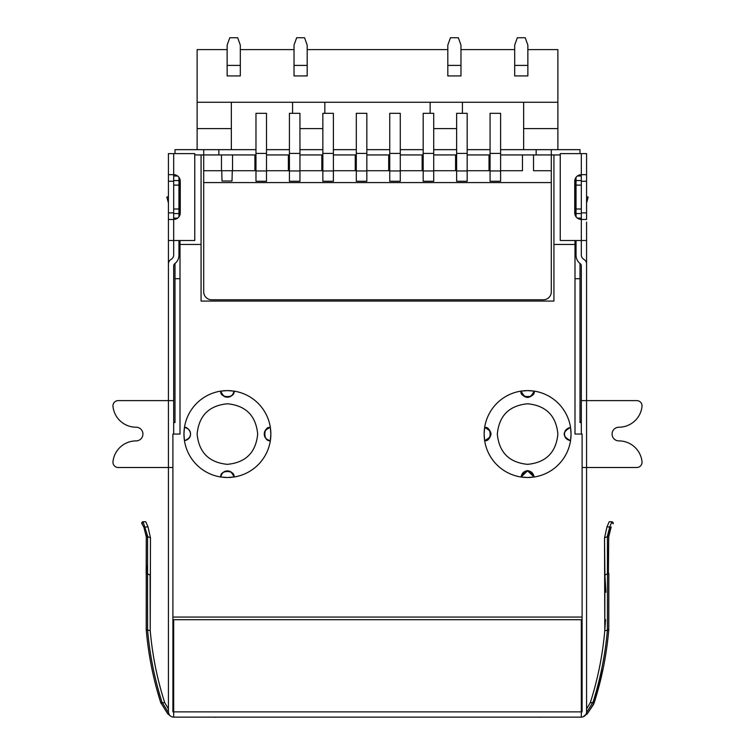 <?xml version="1.0" encoding="UTF-8"?>
<svg xmlns="http://www.w3.org/2000/svg" width="755" height="755" viewBox="0 0 755 755"><rect width="100%" height="100%" fill="white"/><g stroke="black" fill="none" stroke-linecap="round" stroke-linejoin="round"><path stroke-width="1.13" d="M525.225 37.75L517.326 37.75L514.693 45.121L514.693 75.934L527.858 75.934L527.858 45.121L525.225 37.75M304.558 37.75L296.658 37.75L294.025 45.121L294.025 75.934L307.191 75.934L307.191 45.121L304.558 37.75M307.191 75.934L294.025 75.934L307.191 75.934M237.674 37.75L229.775 37.75L227.142 45.121L227.142 75.934L240.307 75.934L240.307 45.121L237.674 37.75M447.809 65.402L447.809 45.121L450.442 37.75L458.342 37.75L460.975 45.121L460.975 65.402L447.809 65.402L447.809 75.934L460.975 75.934L460.975 65.402M460.975 75.934L447.809 75.934L460.975 75.934M456.633 128.595L433.719 128.595M322.857 128.595L299.952 128.595M523.649 149.66L523.649 102.265M462.428 102.265L462.428 113.325M430.161 102.265L430.161 113.325M324.839 102.265L324.839 113.325M292.572 102.265L292.572 113.325M231.351 102.265L231.351 149.66M557.879 149.66L557.879 128.595L523.649 128.595M557.879 128.595L557.879 102.265L197.121 102.265L197.121 128.595L231.351 128.595M197.121 128.595L197.121 149.66M527.858 49.604L557.879 49.604L557.879 102.265M514.693 49.604L460.975 49.604M447.809 49.604L307.191 49.604M294.025 49.604L240.307 49.604M227.142 49.604L197.121 49.604L197.121 102.265M232.276 170.734L232.011 181.002L222.008 181.002L221.744 170.734L232.276 170.734M255.973 181.266L255.973 113.325L266.506 113.325L266.506 181.266L255.973 181.266L266.506 181.266M289.42 181.266L289.42 113.325L299.952 113.325L299.952 181.266L289.42 181.266L299.952 181.266M322.857 181.266L322.857 113.325L333.389 113.325L333.389 181.266L322.857 181.266L333.389 181.266M356.303 181.266L356.303 113.325L366.836 113.325L366.836 181.266L356.303 181.266L366.836 181.266M389.74 181.266L389.74 113.325L400.282 113.325L400.282 181.266L389.74 181.266L400.282 181.266M423.187 181.266L423.187 113.325L433.719 113.325L433.719 181.266L423.187 181.266L433.719 181.266M456.633 181.266L456.633 113.325L467.166 113.325L467.166 181.266L456.633 181.266L467.166 181.266M490.07 181.266L490.07 113.325L500.603 113.325L500.603 181.266L490.07 181.266L500.603 181.266M500.603 170.734L522.46 170.734L522.46 154.935L500.603 154.935M232.54 154.935L232.54 170.734L254.916 170.734L254.916 154.935L201.066 154.935L201.066 301.075L553.934 301.075L553.934 154.935L522.46 154.935M266.506 170.734L288.363 170.734L288.363 154.935L266.506 154.935M299.952 170.734L321.809 170.734L321.809 154.935L299.952 154.935M333.389 170.734L355.246 170.734L355.246 154.935L333.389 154.935M366.836 170.734L388.693 170.734L388.693 154.935L366.836 154.935M400.282 170.734L422.13 170.734L422.13 154.935L400.282 154.935M433.719 170.734L455.576 170.734L455.576 154.935L433.719 154.935M467.166 170.734L489.023 170.734L489.023 154.935L467.166 154.935M255.973 154.935L254.916 154.935M289.42 154.935L288.363 154.935M322.857 154.935L321.809 154.935M356.303 154.935L355.246 154.935M389.74 154.935L388.693 154.935M423.187 154.935L422.13 154.935M456.633 154.935L455.576 154.935M490.07 154.935L489.023 154.935M533.521 154.935L533.521 170.734L551.301 170.734L551.301 182.578L203.699 182.578L203.699 170.734L221.479 170.734L221.479 154.935M175 153.614L175 149.66L203.699 149.66L203.699 170.734M551.301 170.734L551.301 149.66L580 149.66L580 153.614M203.699 182.578L203.699 291.864A7.899 7.899 0 0 0 211.608 299.763L543.392 299.763A7.899 7.899 0 0 0 551.301 291.864L551.301 182.578M175 717.137L581.312 717.137L581.312 619.704L173.688 619.704L173.688 717.137L175 717.137L173.688 717.137A5.266 5.266 0 0 1 168.422 711.871L168.422 467.505L118.224 467.505A5.266 5.266 0 0 1 112.986 461.683A23.226 23.226 0 0 1 136.079 440.901A6.842 6.842 0 0 0 142.921 434.059A6.842 6.842 0 0 0 136.079 427.217A23.226 23.226 0 0 1 112.986 406.435A5.266 5.266 0 0 1 118.224 400.612L168.422 400.612L168.422 263.995A5.266 5.266 0 0 1 171.055 259.427A5.266 5.266 0 0 0 173.688 254.869L173.688 240.515L194.752 240.515L194.752 153.614L168.422 153.614L168.422 219.45L173.688 219.45L173.688 240.515L168.422 240.515L168.422 400.612L173.688 400.612L173.688 265.788A2.633 2.633 0 0 1 174.735 263.684A10.532 10.532 0 0 0 178.954 255.256L178.954 240.515M581.312 218.129L577.367 218.129L576.046 216.817L576.046 177.312L577.367 176L581.312 176L581.312 219.45L586.578 219.45L586.578 153.614L560.248 153.614L560.248 240.515L581.312 240.515L581.312 254.869A5.266 5.266 0 0 0 583.945 259.427A5.266 5.266 0 0 1 586.578 263.995L586.578 400.612L636.776 400.612A5.266 5.266 0 0 1 642.014 406.435A23.226 23.226 0 0 1 618.921 427.217A6.842 6.842 0 0 0 612.078 434.059A6.842 6.842 0 0 0 618.921 440.901A23.226 23.226 0 0 1 642.014 461.683A5.266 5.266 0 0 1 636.776 467.505L586.578 467.505L586.578 711.871A5.266 5.266 0 0 1 581.312 717.137L580 717.137M586.578 224.716L586.578 240.515L581.312 240.515L581.312 219.45A6.587 6.587 0 0 1 574.734 212.863L574.734 181.266A6.587 6.587 0 0 1 581.312 174.679L581.312 153.614M180.266 181.266L180.266 212.863A6.587 6.587 0 0 1 173.688 219.45L173.688 174.679A6.587 6.587 0 0 1 180.266 181.266M144.724 529.283L143.931 527.339L147.971 526.754L145.772 521.743L143.082 521.743C141.761 522.753 141.393 523.432 141.978 523.781L141.978 523.772A1.321 1.321 0 0 1 143.082 521.743L141.978 523.772L143.931 527.339L146.281 536.814L146.225 536.088L146.281 536.814L146.225 536.088L147.565 535.918L143.082 521.743A1.321 1.321 0 0 0 141.978 523.772A1.321 1.321 0 0 1 143.082 521.743C141.78 522.819 141.411 523.498 141.978 523.781L142.525 524.659M611.239 526.971L610.748 528.066M613.041 523.753L611.918 521.743C613.22 522.819 613.588 523.498 613.022 523.781L611.918 521.743L613.079 522.432L611.918 521.743L609.851 526.726L607.435 535.918L608.775 536.088L608.719 536.814L611.069 527.339L609.757 530.878M608.794 535.89L608.879 535.116M610.38 529.019L608.719 536.814L608.379 573.234M611.069 527.33L607.029 526.754L609.228 521.743L607.029 526.754L604.528 537.834L607.379 536.645L607.435 535.918L607.379 536.645L608.719 536.814L609.436 532.067M146.291 536.059L146.177 573.791L147.518 573.838L147.555 629.51L147.565 535.918M608.823 573.791L607.482 573.838L608.823 573.791L608.775 629.679L608.823 573.791L607.482 573.838L607.435 573.29L607.435 535.918M611.918 521.743L609.228 521.743L607.029 526.754M150.471 537.834L147.621 536.645L146.281 536.814L146.225 629.679L147.555 629.51L147.593 630.019L147.518 573.838L150.103 575.036L150.226 630.661L150.471 537.834L147.971 526.754M147.565 573.29L146.225 573.243L146.715 565.967M605.887 592.26L604.897 575.036L604.528 537.834L604.774 630.661L605.529 619.544M607.482 573.838L604.897 575.036L607.482 573.838L607.407 630.019L607.445 629.51L607.407 630.019L607.445 629.51L608.775 629.679L608.728 630.189L608.775 629.679M168.478 709.068L164.684 702.612L160.881 703.065L160.711 702.556L167.61 713.654L168.507 712.644L161.966 702.093C154.52 678.603 149.726 654.576 147.593 630.019L146.272 630.189L146.225 629.679L146.272 630.189C148.414 654.849 153.227 678.971 160.711 702.556L156.549 688.371M594.732 701.14L594.289 702.556L594.732 701.14M593.034 702.093L586.493 712.644L587.39 713.654L593.685 704.255L587.39 713.654L594.119 703.065L594.289 702.556L593.034 702.093L594.289 702.556L594.119 703.065L594.289 702.556L594.119 703.065L594.289 702.556L594.119 703.065L594.289 702.556L594.119 703.065L594.289 702.556L593.034 702.093C600.48 678.603 605.274 654.576 607.407 630.019C605.274 654.576 600.48 678.603 593.034 702.093C600.48 678.603 605.274 654.576 607.407 630.019L608.728 630.189C606.586 654.849 601.773 678.971 594.289 702.556C601.773 678.971 606.586 654.849 608.728 630.189L604.774 630.661C602.632 655.161 597.818 679.151 590.316 702.612L586.522 709.068M604.897 575.036L604.774 630.661M538.872 717.137A5.266 5.266 0 0 0 539.976 717.25L540.75 717.137M214.25 717.137L215.024 717.25A5.266 5.266 0 0 0 216.128 717.137M583.181 716.797L587.145 713.343M586.578 222.083L586.578 400.612L581.312 400.612L581.312 434.059L581.312 422.545L580 422.545L581.312 421.649L581.312 265.788A2.633 2.633 0 0 0 580.265 263.684A10.532 10.532 0 0 1 576.046 255.256L576.046 240.515M582.105 467.505L586.578 467.505L586.578 400.612M164.684 702.612C157.182 679.151 152.368 655.161 150.226 630.661L147.593 630.019M168.422 400.612L168.422 467.505L172.895 467.505M167.61 713.654L170.696 716.202M586.578 508.615L586.578 709.002M168.422 709.002L168.422 508.615M170.554 716.108L169.951 715.655M169.271 714.749L168.44 712.361M586.578 711.871L586.465 712.956M586.446 713.079L586.267 713.664M585.833 714.579L584.512 716.061M173.688 434.059L173.688 400.612M581.312 176L581.312 174.679L586.578 174.679L586.578 153.614M173.688 153.614L173.688 174.679L168.422 174.679M168.422 219.45L168.422 240.515M173.688 421.649L175 422.545L175 263.486M173.688 422.545L175 422.545M173.688 176L177.633 176L178.954 177.312L178.954 216.817L177.633 218.129L173.688 218.129M168.422 202.935L166.836 197.074L168.422 196.649M586.578 202.935L588.164 197.074L586.578 202.935M586.578 196.649L588.164 197.074M580 263.486L580 422.545M574.999 252.359L576.046 252.359M574.999 278.699L580 278.699M180.001 278.699L175 278.699M180.001 252.359L178.954 252.359M575.235 149.688L574.734 149.66M203.699 149.66L255.973 149.66M266.506 149.66L289.42 149.66M299.952 149.66L322.857 149.66M333.389 149.66L356.303 149.66M366.836 149.66L389.74 149.66M400.282 149.66L423.187 149.66M433.719 149.66L456.633 149.66M467.166 149.66L490.07 149.66M500.603 149.66L551.301 149.66M536.154 149.66L536.154 154.935M218.846 154.935L218.846 149.66M570.544 427.49C566.505 428.396 564.476 430.586 564.466 434.059C564.825 437.796 566.854 439.976 570.553 440.618L571.044 434.059L570.553 427.5A43.45 43.45 0 0 0 570.544 427.49A43.45 43.45 0 0 0 534.163 391.109A43.45 43.45 0 0 0 534.153 391.109L527.594 390.609L521.044 391.109A43.45 43.45 0 0 0 521.035 391.109A43.45 43.45 0 0 0 484.144 434.059L484.644 440.618C488.693 439.712 490.722 437.523 490.731 434.059C490.712 430.577 488.693 428.387 484.644 427.49M570.799 438.693A43.45 43.45 0 0 0 570.799 429.416M532.237 390.854A43.45 43.45 0 0 0 522.951 390.854M484.644 440.618C491.949 442.185 491.949 425.943 484.644 427.5L484.144 434.059A43.45 43.45 0 0 0 521.035 477.009C521.941 472.97 524.121 470.941 527.594 470.922C531.058 470.931 533.247 472.96 534.163 477.009A43.45 43.45 0 0 0 570.544 440.627C566.495 439.721 564.476 437.532 564.466 434.059C564.825 430.322 566.854 428.142 570.553 427.5C562.079 431.954 562.079 436.315 570.553 440.609A43.45 43.45 0 0 1 534.153 477.009L527.613 470.922M270.356 427.49C266.307 428.387 264.288 430.577 264.269 434.059C264.278 437.523 266.307 439.712 270.356 440.627L270.856 434.059A43.45 43.45 0 0 0 233.965 391.109A43.45 43.45 0 0 0 233.956 391.109L227.406 390.609L220.847 391.109A43.45 43.45 0 0 0 220.838 391.109A43.45 43.45 0 0 0 183.956 434.059L184.446 440.618C188.146 439.976 190.175 437.796 190.524 434.059C190.524 430.577 188.495 428.387 184.456 427.49M232.04 390.854A43.45 43.45 0 0 0 222.763 390.854M184.446 427.5L183.956 434.059A43.45 43.45 0 0 0 184.456 440.627C188.495 439.721 190.524 437.532 190.534 434.059C190.175 430.322 188.146 428.142 184.446 427.5C186.645 425.622 196.951 436.05 184.446 440.609M270.856 434.059L270.356 427.5C263.051 425.943 263.051 442.185 270.356 440.618A43.45 43.45 0 0 0 270.856 434.059M557.879 434.059C556.086 415.665 545.997 405.567 527.594 403.774C509.2 405.567 499.102 415.665 497.319 434.059C499.102 452.453 509.2 462.551 527.594 464.344C545.997 462.551 556.086 452.453 557.879 434.059M534.163 391.109C533.256 395.148 531.067 397.177 527.594 397.196C524.14 397.196 521.95 395.167 521.035 391.109C519.478 398.413 535.72 398.413 534.153 391.109C529.85 399.574 525.489 399.574 521.054 391.109M257.682 434.059C255.898 415.665 245.8 405.567 227.406 403.774C209.003 405.567 198.914 415.665 197.121 434.059C198.914 452.453 209.003 462.551 227.406 464.344C245.8 462.551 255.898 452.453 257.682 434.059M233.965 391.109C233.05 395.158 230.86 397.187 227.406 397.196C223.933 397.177 221.744 395.148 220.838 391.109C219.28 398.413 235.522 398.413 233.956 391.109C235.834 393.308 225.415 403.604 220.856 391.109M184.456 440.627A43.45 43.45 0 0 0 220.838 477.009L227.406 477.509L233.956 477.009C233.059 472.96 230.87 470.931 227.406 470.922C223.942 470.931 221.753 472.96 220.838 477.009A43.45 43.45 0 0 0 220.847 477.009C218.969 474.81 229.388 464.514 233.946 477.009A43.45 43.45 0 0 0 270.356 440.627M521.054 477.009C525.338 468.544 529.708 468.544 534.144 477.009L527.594 477.509L521.044 477.009A43.45 43.45 0 0 0 521.044 477.009L527.528 470.922M222.763 477.264A43.45 43.45 0 0 0 232.049 477.264M233.956 477.009A43.45 43.45 0 0 0 233.965 477.009C235.522 469.704 219.28 469.704 220.847 477.009M522.96 477.264A43.45 43.45 0 0 0 532.237 477.264M194.752 154.935L201.066 154.935M180.001 179.416L180.001 214.703M180.001 240.515L180.001 244.46L201.066 244.46M172.895 617.071L172.895 711.871L582.105 711.871L582.105 617.071L172.895 617.071L172.895 434.059L180.001 434.059L180.001 244.46M553.934 244.46L574.999 244.46L574.999 434.059L582.105 434.059L582.105 617.071M574.999 244.46L574.999 240.515M574.999 214.703L574.999 179.416M560.248 154.935L553.934 154.935M527.858 65.402L514.693 65.402M307.191 65.402L294.025 65.402M240.307 65.402L227.142 65.402M255.973 153.416L266.506 153.416M255.973 170.951L266.506 170.951M289.42 153.416L299.952 153.416M289.42 170.951L299.952 170.951M322.857 153.416L333.389 153.416M322.857 170.951L333.389 170.951M356.303 153.416L366.836 153.416M356.303 170.951L366.836 170.951M389.74 153.416L400.282 153.416M389.74 170.951L400.282 170.951M423.187 153.416L433.719 153.416M423.187 170.951L433.719 170.951M456.633 153.416L467.166 153.416M456.633 170.951L467.166 170.951M490.07 153.416L500.603 153.416M490.07 170.951L500.603 170.951M607.379 536.645L608.719 536.814M607.435 573.29L608.775 573.243M147.518 573.838L150.103 575.036M160.777 702.518L161.966 702.093M592.873 702.575L590.316 702.612L594.119 703.065L603.264 667.996M581.312 717.137L581.841 717.108M173.688 717.137L173.216 717.118M168.422 181.266L173.688 181.266M168.422 212.863L173.688 212.863M586.578 212.863L581.312 212.863M586.578 181.266L581.312 181.266M576.046 180.558L581.312 180.558M576.046 185.117L581.312 185.117M576.046 209.012L581.312 209.012M576.046 213.571L581.312 213.571M178.954 213.571L173.688 213.571M178.954 209.012L173.688 209.012M178.954 185.117L173.688 185.117M178.954 180.558L173.688 180.558M146.206 535.908L146.026 534.38M143.082 521.743C141.78 522.819 141.411 523.498 141.978 523.781M143.931 527.339L144.866 529.68M586.446 714.523L587.305 713.739M171.593 716.703L170.762 716.259M583.464 716.674L583.955 716.429M172.112 716.901L172.678 717.042M270.356 440.609C268.157 442.496 257.861 432.068 270.356 427.509M484.644 427.509C493.119 431.803 493.119 436.163 484.644 440.609"/></g></svg>
